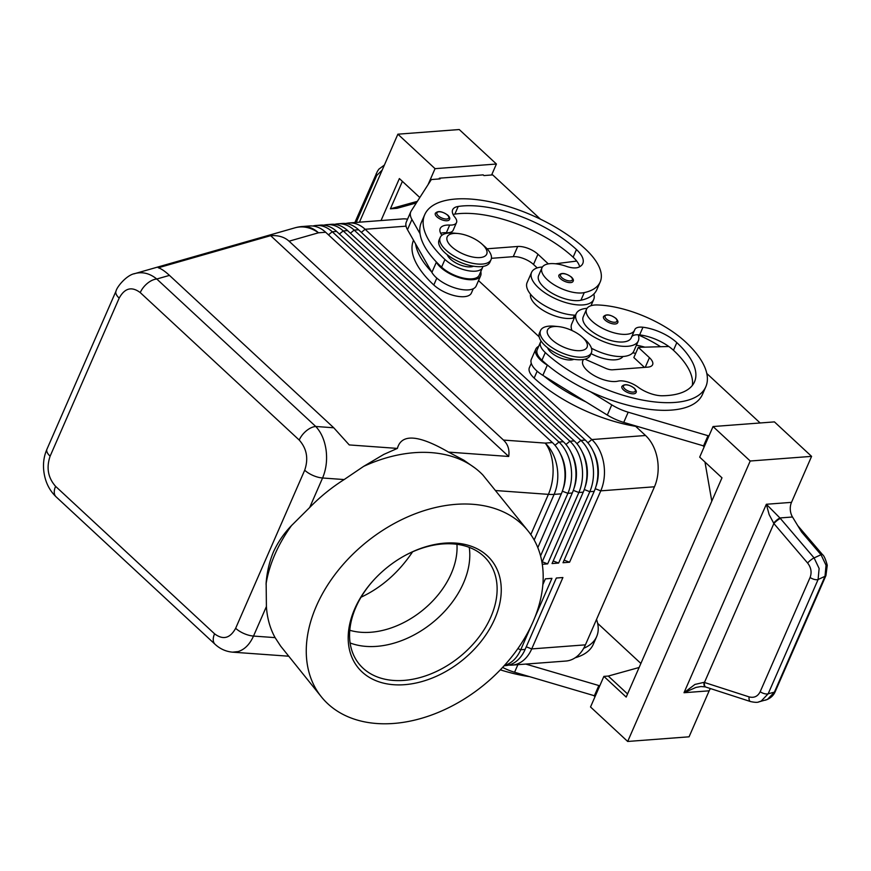 <?xml version="1.0" encoding="UTF-8"?>
<svg xmlns="http://www.w3.org/2000/svg" width="871" height="871" viewBox="0 0 871 871"><rect width="100%" height="100%" fill="white"/><g stroke="black" fill="none" stroke-linecap="round" stroke-linejoin="round"><path stroke-width="1.31" d="M456.937 544.288A76.376 53.283 -38.7 0 1 451.222 573.651A76.376 53.283 -38.7 0 1 349.783 630.277M435.315 213.351C437.786 210.542 441.956 211.152 447.825 215.181C449.697 217.053 450.231 218.49 449.436 219.525A7.708 3.31 -156.4 0 1 444.221 220.505A7.708 3.31 -156.4 0 1 436.894 216.846A7.708 3.31 -156.4 0 1 435.315 213.351A7.708 3.31 -156.4 0 1 435.533 213.003M542.437 266.972A33.904 14.589 23.6 0 0 542.187 266.994A33.904 14.589 23.6 0 0 531.571 272.383A33.904 14.589 23.6 0 0 546.738 294.006A33.904 14.589 23.6 0 0 583.069 304.915A33.904 14.589 23.6 0 0 593.695 299.526A33.904 14.589 23.6 0 0 593.793 294.039A72.903 31.367 -156.4 0 1 580.913 300.255A26.195 11.269 -156.4 0 1 551.887 293.113A26.195 11.269 -156.4 0 1 538.626 275.465L541.969 267.811A26.195 11.269 -156.4 0 1 547.696 264A26.195 11.269 -156.4 0 1 566.281 266.319A15.406 6.63 23.6 0 0 578.377 267.343A30.823 13.261 23.6 0 0 582.786 263.543A30.823 13.261 23.6 0 0 576.46 249.542A86.294 37.126 23.6 0 0 458.211 206.46A21.579 9.287 23.6 0 0 452.659 209.759A21.579 9.287 23.6 0 0 454.902 217.249A15.406 6.63 -156.4 0 1 456.502 222.606A15.406 6.63 -156.4 0 1 449.708 225.066A21.579 9.287 23.6 0 0 440.214 228.529A21.579 9.287 23.6 0 0 441.891 235.301M482.872 266.439A23.114 9.94 -156.4 0 1 482.567 267.506A23.114 9.94 -156.4 0 1 462.098 269.161A23.114 9.94 -156.4 0 1 444.939 259.493A98.63 42.429 -156.4 0 1 424.71 214.702A98.63 42.429 -156.4 0 1 491.56 202.105A98.63 42.429 -156.4 0 1 585.225 248.877A72.903 31.367 -156.4 0 1 600.184 281.986A72.903 31.367 -156.4 0 1 584.256 292.602A26.195 11.269 -156.4 0 1 555.23 285.47A26.195 11.269 -156.4 0 1 541.969 267.811M482.567 267.506L479.224 275.16A23.114 9.94 -156.4 0 1 458.767 276.815A23.114 9.94 -156.4 0 1 441.597 267.147A98.63 42.429 -156.4 0 1 435.99 261.594A98.63 42.429 -156.4 0 1 420.04 233.668A98.63 42.429 -156.4 0 1 421.368 222.355L424.71 214.702M530.537 294.224A26.195 11.269 23.6 0 0 545.039 311.502A26.195 11.269 23.6 0 0 573.118 318.1A72.903 31.367 23.6 0 0 574.392 317.806M413.529 240.287A98.63 42.429 23.6 0 0 433.802 284.991A23.114 9.94 23.6 0 0 450.96 294.659A23.114 9.94 23.6 0 0 471.418 293.004L473.291 288.737M447.269 254.735A15.406 6.63 23.6 0 0 450.416 259.079A15.406 6.63 23.6 0 0 470.667 266.874A15.406 6.63 23.6 0 0 473.552 266.221M605.095 320.093A7.708 3.31 -156.4 0 1 603.516 316.587C606.129 313.832 610.299 314.442 616.015 318.427C617.844 320.561 618.388 321.998 617.637 322.76A7.708 3.31 -156.4 0 1 611.594 323.544A7.708 3.31 -156.4 0 1 605.095 320.093M321.366 696.844A132.523 92.457 -38.7 0 1 316.38 606.053A132.523 92.457 -38.7 0 1 419.147 512.322A132.523 92.457 -38.7 0 1 528.087 530.951A132.523 92.457 -38.7 0 1 533.063 621.752A132.523 92.457 -38.7 0 1 430.296 715.483A132.523 92.457 -38.7 0 1 321.366 696.844L280.669 646.14L275.094 637.626A132.523 92.457 -38.7 0 1 266.406 606.543L266.145 582.83C267.005 571.844 269.455 561.512 273.494 551.811C277.827 542.415 283.63 533.879 290.892 526.204L309.673 507.521L322.575 477.994C326.146 469.513 327.333 460.258 326.113 450.231C324.687 440.269 321.225 432.354 315.748 426.474A15.406 8.764 132.8 0 0 306.374 430.797A15.406 8.764 132.8 0 0 299.221 440.051C306.799 448.598 308.628 458.658 304.698 470.22L235.649 628.285C230.118 638.356 223.085 640.207 214.571 633.816A15.406 8.764 132.8 0 0 213.841 642.591A15.406 8.764 132.8 0 0 215.028 644.257L56.071 496.818A15.406 8.764 -47.2 0 1 56.049 496.797A15.406 8.764 -47.2 0 1 54.862 495.12A15.406 8.764 -47.2 0 1 55.592 486.356C48.014 477.809 46.196 467.749 50.115 456.186A15.406 6.63 -156.4 0 1 46.707 450.547A15.406 6.63 -156.4 0 1 46.947 449.207A15.406 6.63 -156.4 0 1 46.958 449.186L116.006 291.121A15.406 6.63 23.6 0 0 116.006 291.132A15.406 6.63 23.6 0 0 115.767 292.482A15.406 6.63 23.6 0 0 119.175 298.122C124.705 288.051 131.728 286.2 140.242 292.591A15.406 8.764 -47.2 0 1 147.395 283.336A15.406 8.764 -47.2 0 1 156.78 279.014C149.975 273.505 142.877 271.632 135.484 273.407L134.014 273.853M275.094 637.626L253.515 636.07C249.759 644.366 244.631 649.537 238.153 651.573L232.546 652.161C225.894 651.552 220.058 648.917 215.028 644.257A15.406 8.764 132.8 0 0 215.05 644.29A15.406 8.764 132.8 0 0 215.333 644.529M309.673 507.521A132.523 92.457 -38.7 0 1 344.154 479.562L363.588 466.399L383.784 454.412L397.383 448.413L349.249 444.929L333.756 427.781L169.464 275.388C164.913 271.186 161.179 268.649 158.282 267.778L270.641 235.66C278.317 235.17 284.458 237.01 289.074 241.191L503.482 440.073C507.978 444.352 509.72 449.817 508.697 456.469L448.532 452.114L463.873 460.215L475.152 468.141A132.523 92.457 -38.7 0 1 482.904 475.043L528.087 530.951M508.893 665.052A36.985 25.923 -94.3 0 0 512.202 665.106A36.985 25.923 -94.3 0 0 515.73 664.486A36.985 25.923 -94.3 0 0 531.713 648.917L562.906 577.527L556.329 578.028L525.137 649.407A36.985 25.923 85.7 0 1 509.154 664.987A36.985 25.923 85.7 0 1 505.626 665.607L504.167 665.716M512.202 665.106L565.91 661.045A36.985 25.923 -94.3 0 0 569.438 660.425A36.985 25.923 -94.3 0 0 585.421 644.845L531.713 648.917L526.269 646.815M504.451 665.4A36.985 25.923 -94.3 0 0 504.766 665.313A36.985 25.923 -94.3 0 0 520.749 649.744L531.158 625.944M542.274 564.299L547.663 563.885L578.856 492.507A36.985 25.923 -94.3 0 0 581.774 464.809A36.985 25.923 -94.3 0 0 569.917 441.227L343.196 230.924A36.985 25.923 -94.3 0 0 327.039 224.642L331.426 224.304A36.985 25.923 85.7 0 1 347.583 230.586L574.305 440.889A36.985 25.923 85.7 0 1 585.824 462.73A36.985 25.923 85.7 0 1 586.15 464.483A36.985 25.923 85.7 0 1 586.858 476.393A36.985 25.923 85.7 0 1 583.232 492.169L552.051 563.559L558.627 563.058L589.809 491.68A36.985 25.923 -94.3 0 0 592.726 463.982A36.985 25.923 -94.3 0 0 580.881 440.399L354.159 230.096A36.985 25.923 -94.3 0 0 338.002 223.803L342.39 223.477A36.985 25.923 85.7 0 1 358.547 229.759L585.258 440.062A36.985 25.923 85.7 0 1 596.777 461.902L596.94 462.697A32.673 22.896 85.7 0 1 597.245 464.232A32.673 22.896 85.7 0 1 597.854 474.76L597.811 475.566A36.985 25.923 85.7 0 1 594.196 491.342L563.004 562.731L569.58 562.231L600.772 490.841A36.985 25.923 -94.3 0 0 603.69 463.154A36.985 25.923 -94.3 0 0 591.834 439.561L365.123 229.269A36.985 25.923 -94.3 0 0 348.966 222.976A36.985 25.923 -94.3 0 0 345.7 223.531M596.777 461.902A36.985 25.923 85.7 0 1 597.114 463.655A36.985 25.923 85.7 0 1 597.811 475.566M595.231 488.718L600.772 490.841L654.469 486.78A36.985 25.923 -94.3 0 0 657.398 459.093A36.985 25.923 -94.3 0 0 645.542 435.5L591.834 439.561L587.881 442.816M407.541 219.198A36.985 25.923 -94.3 0 0 402.663 218.915L348.966 222.976M595.916 486.628A32.673 22.896 -94.3 0 0 597.68 464.199A32.673 22.896 -94.3 0 0 593.238 451.254M540.553 555.916L567.892 493.334A36.985 25.923 -94.3 0 0 570.81 465.637A36.985 25.923 -94.3 0 0 558.953 442.054L332.243 231.751A36.985 25.923 -94.3 0 0 316.086 225.469L320.463 225.132A36.985 25.923 85.7 0 1 336.62 231.425L563.341 441.717A36.985 25.923 85.7 0 1 574.86 463.568A36.985 25.923 85.7 0 1 575.198 465.31A36.985 25.923 85.7 0 1 575.894 477.221A36.985 25.923 85.7 0 1 572.28 492.997L541.969 562.372M289.074 241.191L318.459 232.797A36.985 25.923 85.7 0 0 302.302 226.514L309.51 225.97A36.985 25.923 85.7 0 1 325.667 232.252L552.377 442.555A36.985 25.923 85.7 0 1 563.896 464.395A36.985 25.923 85.7 0 1 564.234 466.137A36.985 25.923 85.7 0 1 564.931 478.048A36.985 25.923 85.7 0 1 561.316 493.835L537.81 547.641M316.086 225.469A36.985 25.923 -94.3 0 0 312.82 226.014M327.039 224.642A36.985 25.923 -94.3 0 0 323.772 225.186M585.824 462.73L585.987 463.524A32.673 22.896 85.7 0 1 586.281 465.07A32.673 22.896 85.7 0 1 586.902 475.588L586.858 476.393M338.002 223.803A36.985 25.923 -94.3 0 0 334.736 224.359M584.953 487.455A32.673 22.896 -94.3 0 0 586.716 465.027A32.673 22.896 -94.3 0 0 582.285 452.082M574.86 463.568L575.023 464.352A32.673 22.896 85.7 0 1 575.317 465.898A32.673 22.896 85.7 0 1 575.938 476.415L575.894 477.221M574 488.283A32.673 22.896 -94.3 0 0 575.764 465.865A32.673 22.896 -94.3 0 0 571.322 452.92M563.896 464.395L564.07 465.179A32.673 22.896 85.7 0 1 564.364 466.725A32.673 22.896 85.7 0 1 564.974 477.254L564.931 478.048M563.036 489.11A32.673 22.896 -94.3 0 0 564.8 466.693A32.673 22.896 -94.3 0 0 560.358 453.747M582.264 337.077L585.203 339.712A27.741 11.933 -156.4 0 1 585.693 340.158A27.741 11.933 -156.4 0 1 591.376 352.755A27.741 11.933 -156.4 0 1 572.585 356.293A27.741 11.933 -156.4 0 1 546.237 343.141A27.741 11.933 -156.4 0 1 540.543 330.545A27.741 11.933 -156.4 0 1 554.315 326.211L558.246 326.581A21.579 9.287 -156.4 0 1 582.264 337.077A21.579 9.287 -156.4 0 1 582.645 337.425A21.579 9.287 -156.4 0 1 580.304 350.654A21.579 9.287 -156.4 0 1 551.953 339.755A21.579 9.287 -156.4 0 1 558.235 326.581M591.376 352.755L590.266 355.303A27.741 11.933 -156.4 0 1 571.463 358.841A27.741 11.933 -156.4 0 1 545.126 345.689A27.741 11.933 -156.4 0 1 539.432 333.092L540.543 330.545M457.896 233.504L453.965 233.134A27.741 11.933 23.6 0 0 440.193 237.456A27.741 11.933 23.6 0 0 445.887 250.053A27.741 11.933 23.6 0 0 472.224 263.216A27.741 11.933 23.6 0 0 491.026 259.667A27.741 11.933 23.6 0 0 485.343 247.07A27.741 11.933 23.6 0 0 484.853 246.624L481.913 244A21.579 9.287 23.6 0 0 457.896 233.504A21.579 9.287 23.6 0 0 451.603 246.667A21.579 9.287 23.6 0 0 479.954 257.576A21.579 9.287 23.6 0 0 482.294 244.348A21.579 9.287 23.6 0 0 481.913 244M440.193 237.456L439.082 240.004A27.741 11.933 23.6 0 0 444.765 252.612A27.741 11.933 23.6 0 0 471.113 265.764A27.741 11.933 23.6 0 0 489.916 262.215L491.026 259.667M547.619 347.812A15.406 6.63 23.6 0 0 550.766 352.167A15.406 6.63 23.6 0 0 573.902 359.298M638.193 426.725A98.63 42.429 -156.4 0 1 534.152 378.079A23.114 9.94 -156.4 0 1 529.405 367.573A23.114 9.94 -156.4 0 1 529.459 367.464M622.972 356.5A26.195 11.269 -156.4 0 1 612.422 359.875A26.195 11.269 -156.4 0 1 591.006 353.615M541.12 341.127A23.114 9.94 23.6 0 0 540.597 341.976A23.114 9.94 23.6 0 0 540.543 342.085A23.114 9.94 23.6 0 0 545.29 352.581A98.63 42.429 23.6 0 0 638.955 399.354A98.63 42.429 23.6 0 0 705.815 386.757A98.63 42.429 23.6 0 0 685.575 341.965A72.903 31.367 23.6 0 0 597.582 304.97A26.195 11.269 23.6 0 0 586.564 309.183A26.195 11.269 23.6 0 0 596.82 324.937A26.195 11.269 23.6 0 0 623.56 334.377A26.195 11.269 23.6 0 0 634.578 330.163A26.195 11.269 23.6 0 0 634.719 329.804A15.406 6.63 -156.4 0 1 634.807 329.597A15.406 6.63 -156.4 0 1 642.961 327.246A30.823 13.261 -156.4 0 1 676.811 342.63A86.294 37.126 -156.4 0 1 694.514 381.825A86.294 37.126 -156.4 0 1 662.276 395.761A21.579 9.287 -156.4 0 1 637.964 387.062A15.406 6.63 23.6 0 0 617.964 381.15A21.579 9.287 -156.4 0 1 593.968 375.466A21.579 9.287 -156.4 0 1 582.819 360.801A21.579 9.287 -156.4 0 1 582.862 360.703A23.114 9.94 23.6 0 0 582.917 360.594A23.114 9.94 23.6 0 0 583.222 359.527M586.564 309.183L583.222 316.837A26.195 11.269 23.6 0 0 593.478 332.58A26.195 11.269 23.6 0 0 620.217 342.031A26.195 11.269 23.6 0 0 631.235 337.806L634.578 330.163M631.627 336.914A15.406 6.63 -156.4 0 1 638.182 334.78A33.904 14.589 -156.4 0 1 638.301 340.899A33.904 14.589 -156.4 0 1 627.675 346.288A33.904 14.589 -156.4 0 1 591.344 335.379A33.904 14.589 -156.4 0 1 576.167 313.745A33.904 14.589 -156.4 0 1 586.793 308.356A33.904 14.589 -156.4 0 1 587.043 308.345M638.301 340.899L633.848 351.089A33.904 14.589 -156.4 0 1 623.222 356.479A33.904 14.589 -156.4 0 1 591.442 348.226M572.007 330.534A33.904 14.589 -156.4 0 1 571.714 323.947L576.167 313.745M623.473 389.914A7.708 3.31 -156.4 0 1 621.894 386.419C624.507 383.654 628.677 384.263 634.393 388.248C636.222 390.382 636.766 391.83 636.015 392.592A7.708 3.31 -156.4 0 1 629.973 393.376A7.708 3.31 -156.4 0 1 623.473 389.914M558.91 275.214C561.381 272.405 565.551 273.015 571.42 277.054C573.292 278.916 573.826 280.364 573.031 281.387A7.708 3.31 -156.4 0 1 567.816 282.367A7.708 3.31 -156.4 0 1 560.499 278.72A7.708 3.31 -156.4 0 1 558.91 275.214A7.708 3.31 -156.4 0 1 559.128 274.877M694.96 684.432L684.007 692.728L695.94 687.426L701.003 686.533L705.325 686.903A6.162 2.755 -72.7 0 1 704.04 682.341L694.96 684.432M758.554 701.95L761.2 701.068L768.178 693.773L818.098 579.52L819.121 568.469L814.102 557.93L779.926 517.951L766.338 504.265L769.158 514.609L773.873 523.536L807.602 563.014C811.13 567.587 811.957 572.41 810.095 577.484L760.176 691.737C757.781 696.43 754.09 698.15 749.114 696.887L704.04 682.341M356.206 222.432L376.718 175.485A6.162 2.657 -156.4 0 1 376.261 173.579A6.162 2.657 -156.4 0 1 376.261 173.569A6.162 2.657 -156.4 0 1 376.294 173.514M710.453 688.569A12.325 8.645 -94.3 0 0 709.157 690.823L689.07 736.812L627.686 741.461L750.214 461.009L713.044 426.54L774.428 421.891L811.587 456.371L791.499 502.36A12.325 8.645 -94.3 0 0 790.302 509.785A12.325 8.645 -94.3 0 0 792.501 516.993L801.603 532.007L821.015 554.718L826.035 565.257L825.011 576.308L774.395 692.162A6.162 2.657 23.6 0 0 775.321 691.378L825.937 575.535A6.162 2.657 -156.4 0 1 825.011 576.308L818.098 579.52A6.162 2.657 -156.4 0 1 814.385 579.422A6.162 2.657 -156.4 0 1 810.095 577.484M750.617 701.58A6.162 2.94 -72 0 1 750.508 701.547C754.841 702.494 757.672 702.592 759.022 701.841L767.416 699.446L774.395 692.162L768.178 693.773A6.162 2.657 -156.4 0 1 764.477 693.675A6.162 2.657 -156.4 0 1 760.176 691.737M780.372 518.463A6.162 1.437 139.5 0 0 777.117 520.52A6.162 1.437 139.5 0 0 773.873 523.536L704.465 682.418A6.162 2.94 -72 0 0 704.802 686.043A6.162 2.94 -72 0 0 705.848 687.077A6.162 2.94 -72 0 1 705.848 687.077L750.497 701.547A6.162 2.94 -72 0 1 749.452 700.513A6.162 2.94 -72 0 1 749.114 696.887M232.546 652.161L288.758 656.211M266.036 584.114A132.523 92.457 -38.7 0 1 274.92 554.392A132.523 92.457 -38.7 0 1 291.752 525.246M403.186 556.525A82.538 57.584 -38.7 0 1 487.716 560.521A82.538 57.584 -38.7 0 1 490.819 617.071A82.538 57.584 -38.7 0 1 426.812 675.439A82.538 57.584 -38.7 0 1 358.972 663.833A82.538 57.584 -38.7 0 1 355.869 607.294A82.538 57.584 -38.7 0 1 373.376 580.456M354.726 608.829A85.619 59.729 -38.7 0 1 373.136 580.717A85.619 59.729 -38.7 0 1 403.502 556.351A85.619 59.729 -38.7 0 1 482.371 551.866A85.619 59.729 -38.7 0 1 494.717 618.965A85.619 59.729 -38.7 0 1 393.779 684.726A85.619 59.729 -38.7 0 1 354.726 608.829M469.251 547.358A82.538 57.584 -38.7 0 1 463.503 583.026A82.538 57.584 -38.7 0 1 350.109 642.961M397.383 448.413C401.466 433.497 418.516 434.727 448.532 452.114M363.588 466.399A132.523 92.457 -38.7 0 1 475.152 468.141M412.604 551.811C398.776 572.399 381.585 587.544 361.03 597.234M825.98 575.415A6.162 2.657 -156.4 0 1 825.937 575.535L827.265 565.268C825.588 559.182 823.999 555.622 822.485 554.598A6.162 1.437 139.5 0 0 821.015 554.718L814.102 557.93A6.162 1.437 139.5 0 0 810.847 559.988A6.162 1.437 139.5 0 0 807.602 563.014M792.501 516.993L779.926 517.951A6.162 1.263 138.3 0 0 773.6 523.144M459.246 129.539L397.873 134.188L435.043 168.658L496.416 164.02L459.246 129.539M359.429 222.192L397.873 134.188M417.372 201.332L390.393 208.833L396.969 208.332L416.338 202.954M390.393 208.833L402.391 181.364M381.03 220.548L399.375 178.566L419.811 197.532M428.042 184.685L435.043 168.658M491.625 174.984L496.416 164.02M540.401 219.144L492.703 174.908L483.938 175.572L483.198 174.875L439.354 178.196L439.017 178.969M439.354 178.196L440.095 178.882L431.33 179.546L411.221 210.945A30.823 13.261 23.6 0 0 410.796 211.74A30.823 13.261 23.6 0 0 411.929 219.481L420.04 233.668M410.796 211.74L406.343 221.942A30.823 13.261 23.6 0 0 407.476 229.683L415.576 243.869A98.63 42.429 -156.4 0 0 431.537 271.785L415.576 243.869M811.587 456.371L750.214 461.009M713.044 426.54L699.685 457.133L721.983 477.82L626.195 697.072L603.886 676.386L590.527 706.98L627.686 741.461M704.977 462.044L711.792 501.141M627.556 693.947L608.274 676.059L639.118 667.491M603.886 676.386L608.274 676.059M708.929 435.968L628.187 412.201A30.823 13.261 -156.4 0 1 611.769 404.852L590.375 391.678A98.63 42.429 23.6 0 0 702.472 394.4L705.815 386.757M706.795 373.485L760.143 422.979M595.318 696.016L514.576 672.249A30.823 13.261 -156.4 0 1 502.611 667.415M704.476 446.159L623.734 422.402A30.823 13.261 -156.4 0 1 607.305 415.053L542.851 375.347A24.66 10.604 -156.4 0 1 531.343 359.32M644.464 367.388L633.848 357.546L638.301 347.344L668.797 346.495A30.823 13.261 -156.4 0 1 673.468 350.273A86.294 37.126 -156.4 0 1 692.336 385.428M584.974 359.157L605.443 368.215A9.243 3.974 23.6 0 0 612.716 369.794L647.784 367.137A15.406 6.63 23.6 0 0 652.608 364.688A15.406 6.63 23.6 0 0 649.45 357.687L638.301 347.344M707.851 436.044L703.398 446.246M537.255 349.619A23.114 9.94 23.6 0 0 537.211 349.728A23.114 9.94 23.6 0 0 541.947 360.224A98.63 42.429 23.6 0 0 548.262 365.733L547.315 365.145A24.66 10.604 -156.4 0 1 535.796 349.119A24.66 10.604 -156.4 0 1 538.681 346.353M548.262 365.733A98.63 42.429 23.6 0 0 590.375 391.678M543.809 375.924A98.63 42.429 23.6 0 0 585.922 401.869M636.396 345.254A30.823 13.261 -156.4 0 1 644.78 347.159M660.599 346.723A72.903 31.367 23.6 0 0 638.214 334.878M638.182 334.78A15.406 6.63 -156.4 0 1 639.619 334.9A30.823 13.261 -156.4 0 1 668.797 346.495M635.678 353.354A30.823 13.261 23.6 0 0 632.705 352.853M597.637 623.342L640.882 663.452M575.165 657.779A98.63 42.429 23.6 0 0 593.314 644.257L596.657 636.603A98.63 42.429 -156.4 0 1 583.69 648.307M599.771 685.815L525.801 664.083M594.24 696.092L598.693 685.902M500.313 669.832A98.63 42.429 23.6 0 0 529.035 676.582M596.526 619.423A98.63 42.429 -156.4 0 1 596.657 636.603M547.663 563.885L542.219 561.795M558.627 563.058L553.183 560.968M534.816 617.55L551.942 578.355L545.366 578.856L542.851 584.615M654.469 486.78L585.421 644.845M569.58 562.231L564.136 560.14M478.527 280.582L539.149 336.816M635.656 426.333L645.542 435.5M270.641 235.66L508.697 456.469M456.502 222.606L453.16 230.249A15.406 6.63 -156.4 0 1 446.366 232.72A21.579 9.287 23.6 0 0 440.65 233.276M579.672 266.733A30.823 13.261 23.6 0 0 576.7 261.06A30.823 13.261 23.6 0 0 573.118 257.195A86.294 37.126 23.6 0 0 454.869 214.114A21.579 9.287 23.6 0 0 453.094 214.506M600.184 281.986L596.842 289.64A72.903 31.367 -156.4 0 1 593.793 294.039M531.571 272.383L527.107 282.574A33.904 14.589 23.6 0 0 540.651 303.141A33.904 14.589 23.6 0 0 575.535 315.193M491.418 258.317L513.248 256.673A15.406 6.63 -156.4 0 1 533.498 264.457L537.222 267.909M431.537 271.785L431.896 272.416A24.66 10.604 23.6 0 0 455.337 288.051A24.66 10.604 23.6 0 0 476.176 285.971L480.629 275.769A24.66 10.604 23.6 0 0 481.021 273.429L480.879 271.349M435.99 261.594L436.349 262.225A24.66 10.604 23.6 0 0 459.79 277.849A24.66 10.604 23.6 0 0 480.629 275.769M555.502 263.782L576.7 261.06M487.063 248.79L517.701 246.471A15.406 6.63 -156.4 0 1 537.951 254.256L548.316 263.88M438.222 215.768A6.467 2.787 -156.4 0 1 437.068 212.535A6.467 2.787 -156.4 0 1 441.63 212.078A6.467 2.787 -156.4 0 1 447.422 215.072A6.467 2.787 -156.4 0 1 446.725 219.035A6.467 2.787 -156.4 0 1 438.222 215.768M441.597 267.147L444.939 259.493M573.118 318.1L574.403 315.15M615.623 318.307A6.467 2.787 23.6 0 0 607.12 315.03A6.467 2.787 23.6 0 0 606.412 319.004A6.467 2.787 23.6 0 0 611.878 321.9A6.467 2.787 23.6 0 0 616.657 321.649A6.467 2.787 23.6 0 0 615.623 318.307M333.756 427.781L315.748 426.474L156.78 279.014L169.464 275.388M325.667 232.252L318.459 232.797A36.985 29.614 -106 0 0 295.378 227.712A36.985 29.614 -106 0 0 294.931 227.832L135.07 273.527C126.828 274.779 116.91 286.755 116.006 291.143A15.406 6.63 23.6 0 1 116.104 290.936M50.115 456.186L119.175 298.122M304.698 470.22A15.406 6.63 23.6 0 0 313.048 475.479A15.406 6.63 23.6 0 0 322.575 477.994L344.154 479.562M266.406 606.543L253.515 636.07A15.406 6.63 -156.4 0 1 243.989 633.555A15.406 6.63 -156.4 0 1 235.649 628.285M534.173 540.009L554.108 494.38L561.316 493.835M495.643 490.536L548.392 494.358A36.985 15.907 23.6 0 0 551.354 494.467A36.985 15.907 23.6 0 0 554.108 494.38A36.985 25.923 85.7 0 0 557.026 466.682A36.985 25.923 85.7 0 0 545.181 443.099L503.482 440.073M361.345 232.361L365.123 229.269L406.049 226.166M563.341 441.717L558.953 442.054L555.001 445.299M552.377 442.555L545.181 443.099A36.985 21.187 -85.9 0 1 552.987 466.671A36.985 21.187 -85.9 0 1 548.392 494.358L530.809 534.609M574.305 440.889L569.917 441.227L565.965 444.471M585.258 440.062L580.881 440.399L576.918 443.644M328.465 234.854L332.243 231.751L336.62 231.425M339.429 234.016L343.196 230.924L347.583 230.586M350.392 233.188L354.159 230.096L358.547 229.759M584.278 489.546L589.809 491.68L594.196 491.342M573.314 490.373L578.856 492.507L583.232 492.169M562.35 491.2L567.892 493.334L572.28 492.997M534.152 378.079L537.157 371.198M634.001 388.139A6.467 2.787 23.6 0 0 625.498 384.862A6.467 2.787 23.6 0 0 624.801 388.836A6.467 2.787 23.6 0 0 630.256 391.732A6.467 2.787 23.6 0 0 635.046 391.482A6.467 2.787 23.6 0 0 634.001 388.139M561.817 277.631A6.467 2.787 -156.4 0 1 560.663 274.409A6.467 2.787 -156.4 0 1 565.235 273.951A6.467 2.787 -156.4 0 1 571.028 276.934A6.467 2.787 -156.4 0 1 570.32 280.908A6.467 2.787 -156.4 0 1 561.817 277.631M791.499 502.36L766.338 504.265L684.007 692.728L709.157 690.823M822.529 554.631A6.162 1.437 139.5 0 0 822.496 554.587L797.727 525.616M376.718 175.485L382.206 170.041M649.45 357.687L645.237 367.322M628.187 412.201L623.734 422.402M611.769 404.852L607.305 415.053M547.315 365.145L542.851 375.347M639.619 334.9L642.961 327.246M673.468 350.273L676.811 342.63M541.947 360.224L545.29 352.581M514.576 672.249L517.886 664.682M525.137 649.407L520.749 649.744L517.853 648.623M140.242 292.591L299.221 440.051M214.571 633.816L55.592 486.356M433.802 284.991L436.807 278.11M446.366 232.72L449.708 225.066M454.869 214.114L458.211 206.46M573.118 257.195L576.46 249.542M580.913 300.255L584.256 292.602M436.349 262.225L431.896 272.416M411.929 219.481L407.476 229.683M537.951 254.256L533.498 264.457M517.701 246.471L513.248 256.673M593.695 299.526L590.995 305.71M529.405 367.573L531.277 363.316M354.878 222.53L377.404 171.337L378.918 169.116L384.394 165.044M775.321 691.378C773.579 695.668 770.225 698.618 765.25 700.219M531.343 359.309L535.796 349.119M537.211 349.728L540.543 342.085M56.06 496.786C50.42 491.386 46.653 484.646 44.759 476.589C42.516 466.834 43.245 457.711 46.947 449.207M302.302 226.514A36.985 36.985 0 0 0 294.931 227.832"/></g></svg>
